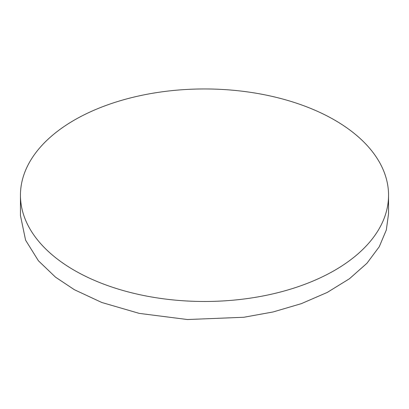 <?xml version="1.0" encoding="UTF-8"?>
<svg xmlns="http://www.w3.org/2000/svg" width="409" height="409" viewBox="0 0 409 409"><rect width="100%" height="100%" fill="white"/><g stroke="black" fill="none" stroke-linecap="round" stroke-linejoin="round"><path stroke-width="0.61" d="M388.55 195.221L388.55 213.636L386.331 229.955L379.255 246.734L366.939 263.268L349.419 278.764L327.231 292.44L301.361 303.642L273.1 311.96L243.866 317.261L187.45 319.531L139.259 313.386L101.785 302.486L74.356 289.7L55.532 277.174L38.42 260.794L25.578 240.155L20.45 215.492L20.45 195.221A184.05 106.258 0 0 0 74.356 270.354A184.05 106.258 0 0 0 274.935 293.391A184.05 106.258 0 0 0 388.55 195.221A184.05 106.258 0 0 0 334.644 120.082A184.05 106.258 0 0 0 134.065 97.045A184.05 106.258 0 0 0 20.45 195.221"/></g></svg>
